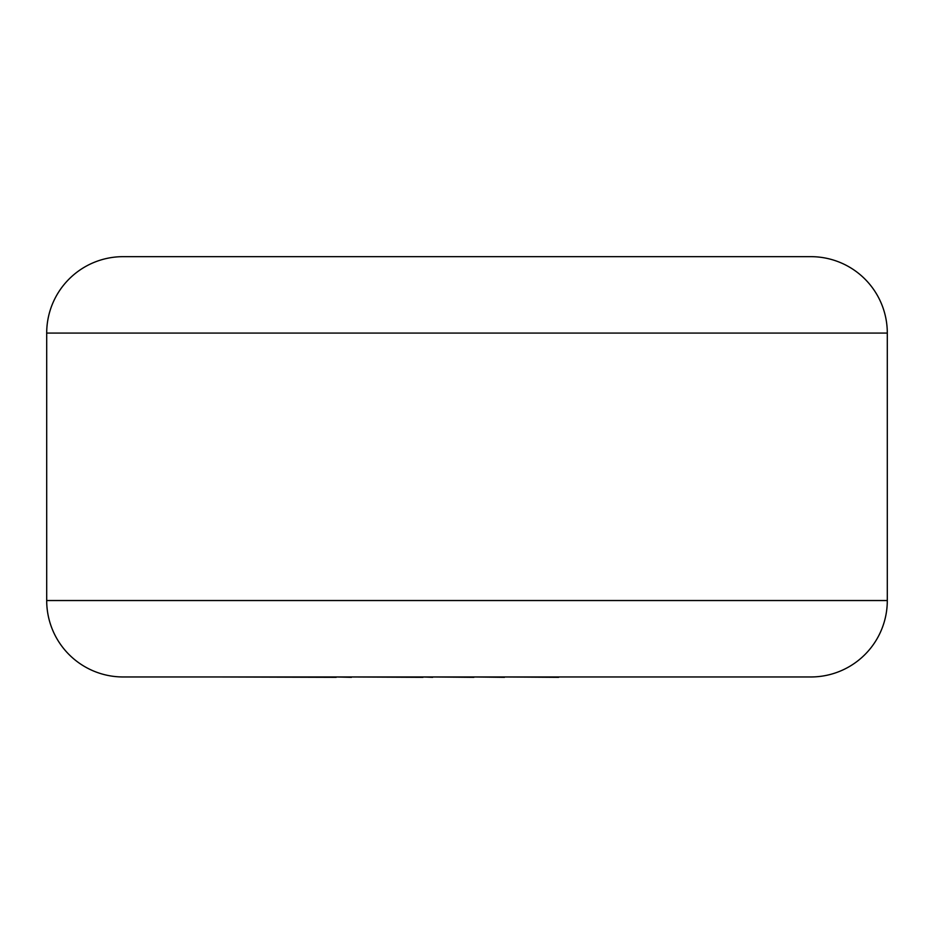 <?xml version="1.0" encoding="UTF-8"?>
<svg xmlns="http://www.w3.org/2000/svg" width="934" height="934" viewBox="0 0 934 934"><rect width="100%" height="100%" fill="white"/><g stroke="black" fill="none" stroke-linecap="round" stroke-linejoin="round"><path stroke-width="1.4" d="M46.7 333.076L46.7 600.539A76.413 76.413 0 0 0 123.113 676.963L810.887 676.963A76.413 76.413 0 0 0 887.3 600.539L887.3 333.076L46.7 333.076A76.413 76.413 0 0 1 123.113 256.663L810.887 256.663A76.413 76.413 0 0 1 887.3 333.076M558.649 676.963L714.113 676.963M558.649 677.337L504.5 676.963M504.5 677.337L473.912 676.963M473.912 677.337L432.675 676.963M432.675 677.337L423.009 676.963M423.009 677.337L351.464 676.963M351.464 677.337L336.205 676.963M336.205 677.337L219.607 676.963M46.7 600.539L887.3 600.539"/></g></svg>
